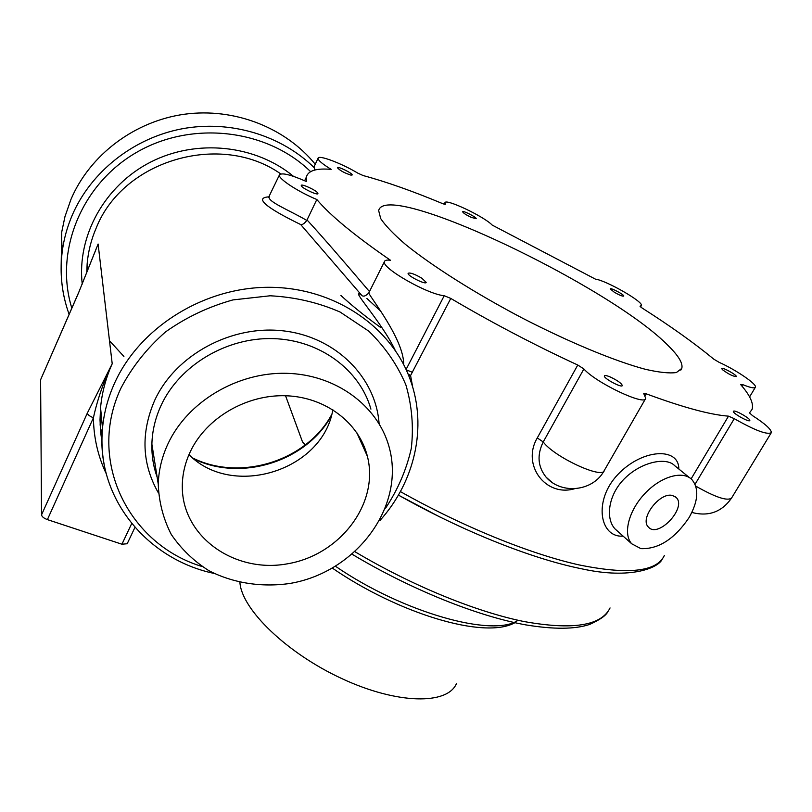 <?xml version="1.0" encoding="UTF-8"?>
<svg xmlns="http://www.w3.org/2000/svg" width="812" height="812" viewBox="0 0 812 812"><rect width="100%" height="100%" fill="white"/><g stroke="black" fill="none" stroke-linecap="round" stroke-linejoin="round"><path stroke-width="1.22" d="M188.963 454.639C232.648 499.086 322.953 470.422 332.839 409.705M190.373 451.543C206.37 417.774 246.655 394.246 286.169 395.769C325.713 397.18 359.127 422.9 367.4 456.324C379.498 503.481 340.005 555.134 287.316 563.832C234.769 573.556 182.253 536.965 182.294 486.753C182.274 474.726 184.963 462.992 190.373 451.543M521.984 317.888L509.804 311.443M366.892 298.461L380.879 311.29M285.55 395.748L302.511 441.901L305.292 444.915M314.021 166.815L314.751 170.043M40.691 379.549L78.47 293.061L95.664 250.187M40.6 379.894L41.534 514.869C41.899 516.686 43.858 518.269 47.401 519.609L121.932 544.223L127.2 543.746L134.944 527.384M78.47 293.061L96.841 247.152M40.62 379.712L78.551 292.746M47.401 519.609L93.421 417.764C97.369 399.616 103.631 381.62 112.208 363.766L87.32 413.125C87.787 414.78 89.827 416.323 93.421 417.764C93.674 437.566 97.947 456.232 106.25 473.751M269.148 196.849C251.06 197.752 273.339 211.232 300.694 224.548L361.685 295.294C348.074 285.915 381.681 321.694 395.058 350.033M168.104 443.545C187.704 401.625 237.368 372.028 286.474 373.307C335.62 374.464 377.519 405.523 388.938 446.367C406.122 506.089 356.529 572.369 289.803 583.473C261.576 587.543 233.277 583.168 209.019 570.755C193.763 561.102 181.177 548.993 171.271 534.448C163.253 518.797 158.919 502.029 158.259 484.155C158.655 470.29 161.933 456.76 168.104 443.545M741.843 385.964L742.655 384.594L740.717 384.644C750.085 395.383 753.871 403.635 752.064 409.4L749.496 412.902L752.551 415.653C765.198 423.813 771.451 429.487 771.329 432.644C767.299 435.08 754.947 430.421 734.271 418.667L728.496 416.16C710.114 414.759 682.709 407.319 646.291 393.84L643.743 393.546L645.733 398.377C645.327 406.254 595.896 382.817 583.889 368.963L577.768 365.024C534.55 345.049 492.224 322.851 450.782 298.43L444.225 295.71L406.081 369.47M617.719 531.322L615.1 528.988C604.92 518.279 608.513 493.523 625.595 477.578C642.475 461.551 666.439 457.004 674.65 465.631L689.581 477.73M678.822 469.021C679.055 447.118 642.586 448.407 617.871 474.482C593.014 500.507 599.713 537.879 623.129 536.133M577.768 365.024L537.28 437.932C521.263 465.093 545.857 497.218 574.47 488.763M412.74 387.334L410.567 375.55L450.782 298.43M444.225 295.71C427.883 294.553 381.051 267.777 384.441 261.637C384.817 260.226 386.847 259.779 390.521 260.287C354.692 235.622 330.129 215.363 316.822 199.498C298.105 191.784 277.998 178.569 279.389 175.027C281.378 172.367 290.361 174.519 306.337 181.482L306.256 177.32C307.931 170.662 316.254 168.023 331.215 169.393C322.445 164.024 318.06 160.319 318.06 158.289C318.142 154.473 341.558 163.303 357.757 173.108L363.147 175.554C386.197 181.766 412.811 191.175 442.976 203.771L445.209 204.441M445.372 204.106L444.925 202.807C444.915 197.955 484.125 216.489 492.204 225.097L595.429 279.135C606.107 280.394 643.703 301.932 641.378 305.515L640.018 306.205L642.048 307.981C670.357 326.008 694.301 343.08 713.87 359.208L719.067 362.304C735.946 369.836 757.17 384.269 755.414 387.182C754.622 388.593 750.369 387.73 742.655 384.594M640.891 548.638L631.746 543.807C622.763 534.184 628.549 510.849 644.698 493.737C660.714 476.492 682.76 470.138 691.915 479.618C699.223 488.54 698.269 501.217 689.033 517.66C674.569 538.965 658.522 549.288 640.891 548.638M551.531 481.973L546.111 477.192C537.798 466.768 536.833 455.024 543.228 441.951L537.28 437.932M408.842 375.946L410.567 375.55L408.01 373.906M61.144 266.011L61.763 231.846L64.96 216.642L70.959 199.387C89.899 154.869 134.569 121.12 184.527 114.228C234.516 107.438 285.509 127.697 315.239 164.237M456.445 683.613C447.503 704.999 397.352 704.43 342.025 678.69C286.656 653.163 241.6 609.274 239.916 582.458M403.665 364.497C404.122 339.477 369.633 296.603 368.78 292.959L368.892 292.726M369.46 291.589C341.334 258.47 320.527 234.587 307.037 219.94L306.774 220.417C304.571 223.462 302.551 224.843 300.704 224.548M306.774 220.417C289.336 210.247 267.229 201.549 269.208 196.768L269.523 196.088M672.468 495.482L676.163 497.451C687.256 507.612 658.035 538.752 648.412 527.059C639.257 518.827 659.75 491.808 672.468 495.482M668.834 346.277C678.791 356.163 683.105 363.532 681.775 368.394L676.416 372.525C669.514 373.53 659.161 372.454 645.327 369.287C615.06 361.228 569.486 342.39 522.36 318.091C475.345 293.386 432.116 265.991 405.553 244.473C393.668 234.252 385.385 225.624 380.696 218.59L378.666 210.602C385.578 178.995 611.213 286.504 668.834 346.277M614.359 292.29L610.259 288.899C610.37 287.306 624.499 294.817 623.748 296.075C622.642 296.471 619.505 295.213 614.359 292.29M471.315 217.403C466.129 214.926 463.246 213.048 462.637 211.77C462.688 210.156 476.857 217.393 476.187 218.682L471.315 217.403M350.957 175.128C344.308 172.936 339.792 170.469 337.416 167.708C337.427 165.841 352.875 173.433 352.175 174.966L350.957 175.128M317.807 193.083L317.928 193.54C317.939 195.905 300.44 187.44 301.262 185.481C301.222 183.339 316.518 190.373 317.807 193.083M421.783 278.171L426.188 282.363C426.046 285.164 407.066 275.664 408.121 273.319C409.989 272.365 414.546 273.989 421.783 278.171M610.015 376.88C617.353 380.331 621.454 383.223 622.317 385.558C621.982 388.298 603.154 378.148 604.382 375.895C604.788 375.185 606.665 375.509 610.015 376.88M733.764 411.075C736.291 410.385 750.867 418.941 749.811 420.494C749.476 422.737 732.211 413.095 733.368 411.319L733.764 411.075M316.822 199.498L307.037 219.94M722.426 369.663L721.685 368.516C721.898 366.719 737.205 375.134 736.301 376.565C733.074 376.423 728.445 374.129 722.426 369.663M340.908 295.456C351.535 305.342 364.791 316.03 380.666 327.51M193.966 458.973C241.347 481.983 306.063 461.48 331.255 416.048M305.495 444.763L302.511 441.901M71.832 308.144C54.272 251.7 81.027 184.151 136.883 152.199C192.566 119.983 267.371 129.392 310.61 171.636M314.599 168.064C281.683 135.411 230.527 119.668 181.868 128.834C133.249 138.131 90.731 171.951 72.126 215.444C67.163 227.127 63.864 239.134 62.24 251.476C60.22 267.341 60.941 282.941 64.402 298.258M293.518 176.366C255.668 144.952 196.788 138.456 150.606 162.095C104.383 185.664 76.805 236.272 82.225 284.109M379.833 520.634C414.668 482.105 427.609 427.173 410.243 379.681C391.445 326.668 334.382 287.387 269.198 287.296C204.076 287.083 139.613 327.348 114.502 383.294C107.925 397.921 103.926 412.902 102.495 428.239L100.566 407.614L100.018 419.895L100.627 432.065L101.936 441.667L100.14 424.777L100.566 407.614C101.947 392.643 105.824 378.027 112.208 363.766L98.1 244.026L94.923 252.116M87.32 413.125L41.534 514.869M131.696 523.547L121.932 544.223M202.005 566.492C128.915 544.466 86.508 460.84 120.978 388.095C132.001 367.034 146.86 348.297 165.546 331.905C186.009 317.38 208.481 306.713 232.942 299.912L270.152 295.781C295.02 297.09 318.365 302.531 340.167 312.082L368.831 331.195C385.071 346.968 397.433 364.892 405.909 384.969C411.948 405.756 413.744 426.909 411.298 448.417C406.497 469.62 397.941 489.514 385.629 508.099M214.104 573.424C146.86 559.346 95.501 497.35 102.495 428.239C101.043 444.651 102.495 460.577 106.869 476.005M379.102 423.702C375.895 377.55 336.127 337.061 283.814 330.92C231.593 324.526 175.514 354.803 154.625 400.489C140.628 433.1 141.887 463.916 158.421 492.945M87.747 270.457L87.138 263.91L86.742 272.994L87.138 263.91C88.183 251.578 91.208 239.611 96.212 228.01C123.15 159.741 221.077 131.645 280.779 173.93M123.901 356.458L109.488 340.715M158.259 484.155L151.885 444.164C151.611 455.573 153.356 466.535 157.122 477.06C153.387 466.524 151.641 455.562 151.885 444.164C152.24 430.878 155.325 417.916 161.152 405.289C179.655 365.238 226.639 337.173 273.238 338.614C319.867 339.944 359.838 369.866 370.922 409.126M695.072 484.256L734.271 418.667M728.496 416.16L691.113 478.877M695.782 486.124C715.453 497.33 727.379 501.308 731.571 498.04C721.817 512.017 708.571 516.828 691.854 512.453M645.144 395.84L646.291 393.84M664.368 555.459C656.756 571.841 628.102 574.947 578.408 564.776C529.241 553.652 462.241 526.42 400.397 491.595M551.46 481.922L546.111 477.192C561.64 495.036 593.501 491.321 604.361 470.341C603.062 479.669 554.2 457.065 543.228 441.951L583.889 368.963M406.233 369.825L412.435 372.322M518.046 620.266C493.31 637.755 403.32 612.806 335.589 566.34M610.056 607.934C601.367 625.788 572.592 630.305 523.72 621.484C475.619 611.659 411.664 585.503 355.138 551.825M398.408 495.107L440.774 517.457M356.783 432.634L367.4 456.324M331.651 414.658C306.672 460.82 240.565 481.82 192.83 458.049M69.121 314.366C61.844 294.177 59.55 273.218 62.24 251.476L61.407 234.404M95.572 250.431L96.77 247.335M771.126 432.979L731.571 498.04M617.678 531.281L615.1 528.988M631.746 543.807L615.11 528.998M645.438 398.885L604.361 470.341M662.369 558.879C659.08 567.527 631.371 579.9 581.331 568.735C531.718 558.768 462.363 531.149 398.418 495.087M318.06 158.289L314.011 166.815M755.272 387.425L749.598 396.916M641.247 305.738L640.577 306.936M444.925 202.807L444.205 204.228M514.92 622.702C484.378 639.886 398.022 613.263 332.453 568.177M607.914 611.609C606.026 615.526 599.966 619.789 589.745 624.398C575.058 629.351 553.703 629.503 525.668 624.864C476.786 615.983 410.476 589.268 352.276 554.332M362.528 295.903C364.07 296.624 366.151 295.639 368.78 292.959M279.389 175.027L268.478 197.57M384.441 261.637L368.77 292.959M102.464 428.665L100.678 432.583M675.087 496.558L676.163 497.451M680.76 370.14L681.775 368.394M306.256 177.32L304.642 180.731"/></g></svg>

